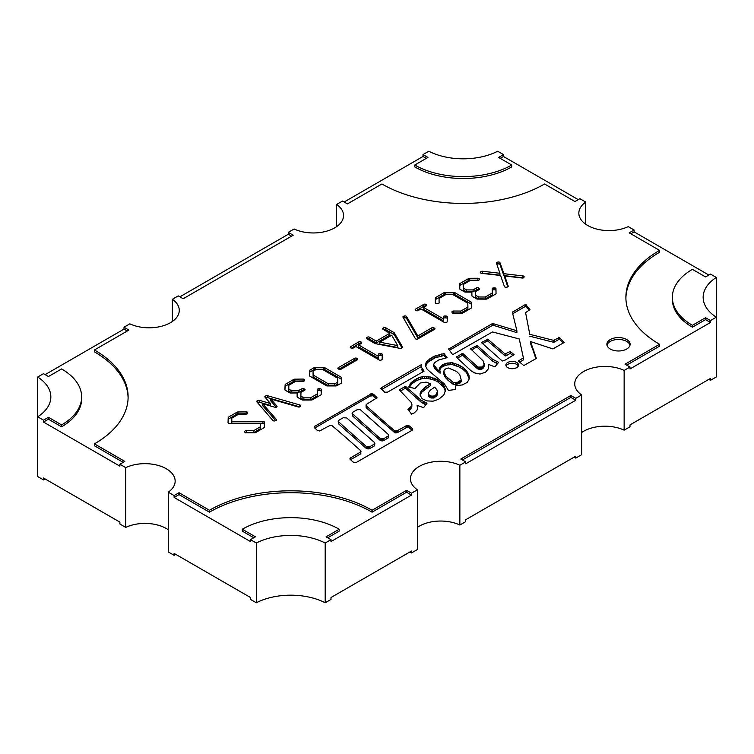 <?xml version="1.0" encoding="UTF-8"?>
<svg xmlns="http://www.w3.org/2000/svg" width="754" height="754" viewBox="0 0 754 754"><rect width="100%" height="100%" fill="white"/><g stroke="black" fill="none" stroke-linecap="round" stroke-linejoin="round"><path stroke-width="1.13" d="M228.49 423.192A1.508 0.877 0 0 0 229.555 423.446L260.573 423.446L260.573 426.67L253.589 430.704L246.341 430.619A1.508 0.877 0 0 0 244.805 431.486L244.805 431.967A1.508 0.877 0 0 0 245.248 432.579A1.508 0.877 0 0 0 246.313 432.834L254.532 432.834A1.508 0.877 0 0 0 255.597 432.579L263.891 427.791A1.508 0.877 0 0 0 264.334 427.179L264.418 422.202A1.508 0.877 0 0 0 264.418 422.193A1.508 0.877 0 0 0 262.91 421.326L231.808 421.279L231.808 418.15L238.811 414.106L246.228 414.106A1.508 0.877 0 0 0 247.746 413.23L247.746 412.758A1.508 0.877 0 0 0 246.2 411.882L237.991 411.976A1.508 0.877 0 0 0 236.954 412.24L228.65 417.028A1.508 0.877 0 0 0 228.208 417.622L228.047 422.56A1.508 0.877 0 0 0 228.047 422.57A1.508 0.877 0 0 0 228.49 423.192M273.174 420.723A1.508 0.877 0 0 0 274.805 420.921L275.625 420.732A1.508 0.877 0 0 0 276.577 419.921A1.508 0.877 0 0 0 276.416 419.526L262.599 403.701L274.88 407.226A1.508 0.877 0 0 0 277.067 406.453A1.508 0.877 0 0 0 276.906 406.057L270.809 399.054L298.207 406.943A1.508 0.877 0 0 0 300.318 406.444L300.563 406.01A1.508 0.877 0 0 0 300.639 405.737A1.508 0.877 0 0 0 299.8 404.955L267.519 395.709A1.508 0.877 0 0 0 265.785 395.878L265.285 396.161A1.508 0.877 0 0 0 264.843 396.774A1.508 0.877 0 0 0 265.003 397.16L270.479 403.522L259.47 400.355A1.508 0.877 0 0 0 257.727 400.525L257.152 400.855A1.508 0.877 0 0 0 256.718 401.467A1.508 0.877 0 0 0 256.869 401.854L272.891 420.496A1.508 0.877 0 0 0 273.174 420.723M415.69 338.923A1.508 0.877 0 0 0 417.82 338.923L434.493 329.385A1.508 0.877 0 0 0 434.945 328.772A1.508 0.877 0 0 0 434.502 328.15L433.927 327.82A1.508 0.877 0 0 0 431.778 327.82L417.82 335.973L406.529 316.492A1.508 0.877 0 0 0 404.417 315.992L403.758 316.18A1.508 0.877 0 0 0 402.928 316.963A1.508 0.877 0 0 0 403.004 317.236L415.322 338.574A1.508 0.877 0 0 0 415.69 338.923M452.485 313.023A1.508 0.877 0 0 0 453.559 313.278L461.768 313.278A1.508 0.877 0 0 0 462.852 313.023L471.146 308.132A1.508 0.877 0 0 0 471.58 307.528A1.508 0.877 0 0 0 471.58 307.519L471.495 302.627A1.508 0.877 0 0 0 471.052 302.024L454.709 292.59A1.508 0.877 0 0 0 453.635 292.326L445.256 292.326A1.508 0.877 0 0 0 444.191 292.59L435.812 297.425A1.508 0.877 0 0 0 435.369 298.028L435.284 302.722A1.508 0.877 0 0 0 435.284 302.731A1.508 0.877 0 0 0 435.727 303.353A1.508 0.877 0 0 0 436.802 303.608L437.622 303.608A1.508 0.877 0 0 0 439.13 302.731A1.508 0.877 0 0 0 439.13 302.722L439.054 298.49L446.048 294.456L452.683 294.456L467.819 303.193L467.895 307.067L460.835 311.063L453.493 311.016A1.508 0.877 0 0 0 451.966 311.883A1.508 0.877 0 0 0 451.966 311.968L452.051 312.486A1.508 0.877 0 0 0 452.485 313.023M480.741 273.099A1.508 0.877 0 0 0 481.523 273.334L500.571 275.493L504.398 286.539A1.508 0.877 0 0 0 504.812 286.991A1.508 0.877 0 0 0 506.17 287.227L506.999 287.133A1.508 0.877 0 0 0 508.215 286.275A1.508 0.877 0 0 0 508.187 286.115L504.756 275.964L522.173 278.028A1.508 0.877 0 0 0 523.936 277.387L524.105 277.001A1.508 0.877 0 0 0 524.143 276.793A1.508 0.877 0 0 0 522.937 275.936L503.87 273.683L499.968 262.675A1.508 0.877 0 0 0 497.894 262.053L497.32 262.194A1.508 0.877 0 0 0 496.405 262.995A1.508 0.877 0 0 0 496.434 263.165L499.93 273.268L482.437 271.242A1.508 0.877 0 0 0 480.788 271.713L480.458 272.09A1.508 0.877 0 0 0 480.298 272.477A1.508 0.877 0 0 0 480.741 273.099M516.679 362.467A6.324 3.647 0 0 0 509.779 361.675A6.324 3.647 0 0 0 505.877 365.049A6.324 3.647 0 0 0 507.734 367.632A6.324 3.647 0 0 0 514.624 368.423A6.324 3.647 0 0 0 518.526 365.049A6.324 3.647 0 0 0 516.679 362.467M518.309 366.001A6.324 3.647 0 0 0 516.679 364.361A6.324 3.647 0 0 0 506.094 366.001M626.706 339.536A11.621 6.711 0 0 0 614.048 338.084A11.621 6.711 0 0 0 606.876 344.276A11.621 6.711 0 0 0 610.278 349.017A11.621 6.711 0 0 0 622.936 350.478A11.621 6.711 0 0 0 630.108 344.276A11.621 6.711 0 0 0 626.706 339.536M629.995 345.228A11.621 6.711 0 0 0 626.706 341.43A11.621 6.711 0 0 0 614.821 339.809A11.621 6.711 0 0 0 606.998 345.228M168.265 492.183L168.265 551.937L174.108 555.312L174.108 553.417L250.507 597.517L250.507 599.421L256.313 602.766A51.696 29.849 180 0 1 325.191 602.766L330.997 599.421L330.997 597.517L411.496 551.042L411.496 552.946L417.348 549.562L417.348 489.808L411.496 493.191L406.566 490.345L372.071 510.26A115.004 66.399 0 0 0 209.433 510.26L179.037 492.711L174.108 495.557L168.265 492.183A30.207 17.436 0 0 0 175.154 481.099A30.207 17.436 0 0 0 166.304 468.762A30.207 17.436 0 0 0 125.748 467.64L119.895 464.257L124.825 461.41L94.439 443.87A115.004 66.399 0 0 0 128.114 396.915A115.004 66.399 0 0 0 94.439 349.969L128.934 330.054L124.005 327.208L129.858 323.824A30.207 17.436 0 0 0 161.95 326.143A30.207 17.436 0 0 0 179.263 310.365A30.207 17.436 0 0 0 172.374 299.281L178.217 295.907L183.147 298.754L293.212 235.201L288.292 232.355L294.135 228.98A30.207 17.436 0 0 0 326.228 231.29A30.207 17.436 0 0 0 343.541 215.521A30.207 17.436 0 0 0 336.652 204.438L342.505 201.054L347.434 203.9L381.929 183.985A115.004 66.399 0 0 0 544.567 183.985L574.963 201.535L579.892 198.688L585.735 202.063A30.207 17.436 0 0 0 578.846 213.146A30.207 17.436 0 0 0 596.16 228.924A30.207 17.436 0 0 0 628.252 226.605L634.105 229.989L629.175 232.835L659.561 250.375A115.004 66.399 0 0 0 625.886 297.33A115.004 66.399 0 0 0 659.561 344.276L625.066 364.191L629.995 367.038L624.142 370.421A30.207 17.436 0 0 0 592.05 368.103A30.207 17.436 0 0 0 574.736 383.88A30.207 17.436 0 0 0 581.626 394.964L575.783 398.338L570.853 395.492L460.788 459.045L465.708 461.891L459.865 465.265A30.207 17.436 0 0 0 427.772 462.956A30.207 17.436 0 0 0 410.459 478.724A30.207 17.436 0 0 0 417.348 489.808M119.895 464.257L119.895 466.161L43.506 422.052L43.506 420.157L37.7 416.802A51.696 29.849 0 0 0 50.848 396.915A51.696 29.849 0 0 0 37.7 377.028L37.7 476.556L43.506 479.912L43.506 478.017L119.895 522.117L119.895 524.011L125.748 527.395A30.207 17.436 180 0 1 166.304 528.516A30.207 17.436 180 0 1 168.265 529.76M426.123 382.118L420.119 383.023L415.03 388.527L408.706 387.056L411.005 382.787L416.755 378.612L422.589 376.576L430.638 377.047L437.292 379.564L443.701 385.153L445.501 390.186L443.776 395.162L438.602 399.29L433.022 401.185L426.943 400.902L422.174 398.715L420.119 395.35L421.024 391.222L426.038 386.529L430.393 383.729L426.123 382.118M318.923 388.696A1.508 0.877 0 0 0 317.415 389.564A1.508 0.877 0 0 0 317.415 389.573L317.491 393.814L310.497 397.848L303.862 397.848L300.893 396.133L300.959 392.363L304.616 390.336A1.508 0.877 0 0 0 305.078 389.705A1.508 0.877 0 0 0 304.493 389.017L303.758 388.687A1.508 0.877 0 0 0 301.76 388.762L298.245 390.789L291.77 390.864L288.81 389.158L288.81 385.322L295.813 381.194L303.042 381.288A1.508 0.877 0 0 0 304.578 380.412L304.578 379.941A1.508 0.877 0 0 0 303.042 379.064L294.833 379.168A1.508 0.877 0 0 0 293.787 379.422L285.577 384.163A1.508 0.877 0 0 0 285.135 384.747L284.889 389.639A1.508 0.877 0 0 0 284.889 389.658A1.508 0.877 0 0 0 285.332 390.28L289.602 392.749A1.508 0.877 0 0 0 290.686 393.004L297.123 392.966L297.123 396.727A1.508 0.877 0 0 0 297.566 397.349L301.845 399.808A1.508 0.877 0 0 0 302.919 400.063L311.383 400.016A1.508 0.877 0 0 0 312.439 399.761L320.733 394.973A1.508 0.877 0 0 0 321.176 394.361L321.261 389.573A1.508 0.877 0 0 0 321.261 389.564A1.508 0.877 0 0 0 319.743 388.696L318.923 388.696L318.923 390.591A1.508 0.877 0 0 0 317.443 391.288M335.766 385.935A1.508 0.877 0 0 0 336.812 385.69L341.166 383.268A1.508 0.877 0 0 0 341.628 382.646A1.508 0.877 0 0 0 341.628 382.636L341.543 377.754A1.508 0.877 0 0 0 341.1 377.141L324.597 367.613A1.508 0.877 0 0 0 323.513 367.358L315.219 367.405A1.508 0.877 0 0 0 314.164 367.66L309.894 370.12A1.508 0.877 0 0 0 309.451 370.732L309.366 375.52A1.508 0.877 0 0 0 309.366 375.53A1.508 0.877 0 0 0 309.809 376.142L326.322 385.68A1.508 0.877 0 0 0 327.387 385.935L335.766 385.935M356.793 360.12L356.793 358.31A1.508 0.877 0 0 0 354.663 358.31L338.32 367.65A1.508 0.877 0 0 0 337.867 368.272A1.508 0.877 0 0 0 338.31 368.894L338.32 367.65M356.793 358.31L357.283 358.602A1.508 0.877 0 0 1 357.726 359.215A1.508 0.877 0 0 1 357.283 359.828L341.025 369.224A1.508 0.877 0 0 1 338.885 369.224L338.31 368.894M350.714 347.877L351.044 348.075A1.508 0.877 0 0 0 353.183 348.075L355.888 346.51L379.215 359.978A1.508 0.877 0 0 0 381.354 359.978L381.76 359.733A1.508 0.877 0 0 0 382.203 359.121L382.203 354.38A1.508 0.877 0 0 0 380.864 353.513L380.12 353.466A1.508 0.877 0 0 0 378.442 354.333A1.508 0.877 0 0 0 378.442 354.342L378.489 356.425L358.659 344.974L361.336 343.362A1.508 0.877 0 0 0 361.75 342.759A1.508 0.877 0 0 0 361.307 342.146L360.902 341.911A1.508 0.877 0 0 0 358.753 341.911L350.704 346.651A1.508 0.877 0 0 0 350.271 347.264A1.508 0.877 0 0 0 350.714 347.877L350.704 346.651M383.654 327.82L383.654 329.715A1.508 0.877 0 0 1 385.794 329.715L393.918 334.418A1.508 0.877 0 0 1 394.285 334.748L394.285 332.853A1.508 0.877 0 0 0 393.918 332.514L385.794 327.82A1.508 0.877 0 0 0 383.654 327.82L383.079 328.15A1.508 0.877 0 0 0 382.636 328.772A1.508 0.877 0 0 0 383.079 329.385L383.079 328.15M394.285 332.853L402.495 346.887A1.508 0.877 0 0 1 402.579 347.17A1.508 0.877 0 0 1 401.995 347.858L401.26 348.188A1.508 0.877 0 0 1 399.856 348.329L375.539 343.683A1.508 0.877 0 0 1 374.945 343.475L366.812 338.772L366.812 337.547A1.508 0.877 0 0 0 366.369 338.16A1.508 0.877 0 0 0 366.812 338.772M366.812 337.547L367.387 337.208A1.508 0.877 0 0 1 369.526 337.208L376.265 341.1L389.818 333.277L383.079 329.385M415.605 310.318L416.019 310.563A1.508 0.877 0 0 0 418.131 310.573L421.005 308.98L444.276 322.41A1.508 0.877 0 0 0 446.406 322.41L446.736 322.222A1.508 0.877 0 0 0 447.179 321.628L447.348 316.887A1.508 0.877 0 0 0 447.348 316.868A1.508 0.877 0 0 0 445.972 316.001L445.067 315.954A1.508 0.877 0 0 0 443.418 316.821A1.508 0.877 0 0 0 443.418 316.831L443.465 318.914L423.578 307.425L426.283 305.86A1.508 0.877 0 0 0 426.726 305.247A1.508 0.877 0 0 0 426.283 304.635L425.878 304.39A1.508 0.877 0 0 0 423.739 304.39L415.605 309.093A1.508 0.877 0 0 0 415.162 309.706A1.508 0.877 0 0 0 415.605 310.318L415.605 309.093M479.374 279.216A1.508 0.877 0 0 0 479.374 279.121A1.508 0.877 0 0 0 477.857 278.245L469.723 278.292A1.508 0.877 0 0 0 468.677 278.546L460.223 283.334A1.508 0.877 0 0 0 459.77 283.956L459.77 288.791A1.508 0.877 0 0 0 460.213 289.404L464.398 291.826A1.508 0.877 0 0 0 465.463 292.081L471.853 292.081L471.919 295.822A1.508 0.877 0 0 0 472.362 296.426L476.556 298.848A1.508 0.877 0 0 0 477.612 299.102L486.066 299.149A1.508 0.877 0 0 0 487.141 298.895L495.604 294.107A1.508 0.877 0 0 0 496.057 293.485A1.508 0.877 0 0 0 496.057 293.476L495.972 288.688A1.508 0.877 0 0 0 494.294 287.83L493.559 287.877A1.508 0.877 0 0 0 492.211 288.744A1.508 0.877 0 0 0 492.211 288.754L492.287 292.986L485.303 297.019L478.583 296.982L475.604 295.266L475.68 291.487L479.242 289.517A1.508 0.877 0 0 0 479.704 288.886A1.508 0.877 0 0 0 479.261 288.273L478.611 287.887A1.508 0.877 0 0 0 476.453 287.905L473.116 289.913L466.481 289.913L463.446 288.226L463.446 284.409L470.439 280.375L477.772 280.413A1.508 0.877 0 0 0 479.29 279.64L479.374 279.216M346.199 437.754L331.826 425.463L329.272 425.803L319.668 430.968L317.368 430.402L314.164 427.414L314.248 426.604L371.411 393.786L373.711 394.361L377 397.773L366.651 404.219L365.992 404.983L366.321 405.925L394.088 430.402L397.047 430.873L406.896 425.463L409.526 426.038L412.815 429.073L412.07 430.261L356.708 462.221L354.983 462.645L353.098 462.032L350.308 459.469L350.139 458.14L360.327 452.164L360.902 450.883L346.199 437.754M380.864 388.81L381.515 387.669L421.354 364.672L421.439 367.273L424.068 371.166L387.594 392.127L384.719 392.269L380.864 388.433M505.057 353.909L510.232 351.487L514.096 354.663L505.303 360.026L502.268 361.015L481.401 342.523L487.895 339.253L505.057 353.909L505.057 355.803L505.303 354.05M525.679 304.437L529.949 309.658L525.595 312.646L529.779 334.314L553.521 340.337L559.44 337.5L564.199 342.429L552.946 348.923L530.524 341.571L536.358 358.414L523.785 365.567L518.366 361.015L523.38 357.839L519.27 338.97L492.494 331.948L453.305 354.286L452.325 354.192L448.63 349.111L492.569 323.457L516.886 330.761L512.371 312.222L525.35 304.541L526 306.341L526 304.437M462.758 353.475L477.951 367.085L482.221 366.991L484.115 364.484L483.126 360.874L470.562 348.782L477.216 345.417L492.324 359.074L498.648 362.344L494.869 366.896L488.545 364.389L488.3 368.894L485.51 372.212L480.006 374.059L474.502 372.872L471.052 370.789L456.434 357.226L462.098 353.569L462.758 353.475L463.003 355.52L463.003 353.617M405.671 386.434L420.949 400.091L427.028 403.22L423.578 407.678L417.085 405.36L417.744 408.3L416.924 410.289L414.295 412.853L411.58 414.135L407.886 409.347L411.496 406.114L411.91 404.361L411.335 402.513L399.347 389.903L405.011 386.529L405.671 386.434L405.916 388.48L405.916 386.576M447.065 357.698L438.602 360.026L434.502 362.768L433.682 364.484L437.452 369.507L440.082 371.307L439.507 368.508L442.051 365.049L445.831 363.343L452.24 362.674L458.809 364.955L464.068 368.272L466.613 370.789L468.997 375.577L469.327 378.706L467.357 382.316L462.259 384.964L455.689 385.728L455.689 389.422L448.46 390.468L444.436 383.974L427.273 369.413L425.624 366.19L425.953 362.872L427.348 360.732L434.907 355.992L444.031 353.569L447.065 357.698M45.146 374.625L124.005 329.102L124.005 327.208M37.7 377.028L43.506 373.682L48.435 376.529L61.583 368.942A68.539 39.566 0 0 1 81.649 396.915A68.539 39.566 0 0 1 61.583 424.898L48.435 417.311L43.506 420.157M125.748 467.64L125.748 527.395M174.108 495.557L174.108 497.451L250.507 541.561L250.507 539.666L256.313 543.012L256.313 602.766M372.071 510.26L372.071 512.154L406.566 492.239L411.496 495.086L411.496 493.191M411.496 495.086L330.997 541.561L330.997 539.666L325.191 543.012L325.191 602.766M462.428 459.987L570.853 397.396L575.783 400.233L575.783 398.338M575.783 400.233L465.708 463.785L465.708 461.891M459.865 465.265L459.865 525.02L465.708 521.645L465.708 519.742L575.783 456.198L575.783 458.093L581.626 454.719L581.626 394.964M716.3 277.444A51.696 29.849 0 0 0 703.152 297.33A51.696 29.849 0 0 0 716.3 317.208L716.3 277.444L710.494 274.088L705.565 276.935L692.417 269.348A68.539 39.566 0 0 0 672.351 297.33L672.351 299.225A68.539 39.566 0 0 0 692.417 327.208L705.565 319.621L710.494 322.467L710.494 320.563L716.3 317.208L716.3 376.972L710.494 380.318L708.854 379.375M710.494 322.467L629.995 368.942L629.995 367.038M624.142 370.421L624.142 430.176L629.995 426.792L629.995 424.898L710.494 378.423L710.494 380.318M630.815 233.778L634.105 231.883L634.105 229.989M634.105 231.883L708.854 275.04M500.213 158.378L503.493 156.483L503.493 154.579L497.687 151.234A51.696 29.849 0 0 1 428.809 151.234L423.003 154.579L427.923 157.426L414.785 165.013A68.539 39.566 0 0 0 511.712 165.013L498.573 157.426L503.493 154.579M503.493 156.483L578.243 199.631M585.735 202.063L585.735 224.24M344.144 202.006L423.003 156.483L423.003 154.579M336.652 204.438L336.652 226.605M179.857 296.85L288.292 234.258L288.292 232.355M172.374 299.281L172.374 321.458M330.997 539.666L326.077 536.82L339.215 529.233A68.539 39.566 0 0 0 242.288 529.233L255.427 536.82L250.507 539.666M325.191 543.012A51.696 29.849 0 0 0 256.313 543.012M672.351 297.33A68.539 39.566 0 0 0 692.417 325.304L705.565 317.717L710.494 320.563M575.783 458.093L574.143 457.15M417.348 527.395A30.207 17.436 180 0 1 459.865 525.02M411.496 552.946L409.856 551.994M175.757 554.369L174.108 555.312M581.626 432.542A30.207 17.436 180 0 1 624.142 430.176M45.146 478.96L43.506 479.912M705.565 319.621L705.565 317.717M626.706 365.143L659.561 346.171L659.561 344.276M625.895 298.273A115.004 66.399 0 0 1 659.561 252.279L659.561 250.375M692.417 327.208L692.417 325.304M288.292 234.258L291.572 236.153M174.108 497.451L179.037 494.615L179.037 492.711M179.037 494.615L209.433 512.154L209.433 510.26M372.071 512.154A115.004 66.399 0 0 0 209.433 512.154M406.566 492.239L406.566 490.345M327.717 537.762L339.215 531.127L339.215 529.233M253.787 537.762L242.288 531.127L242.288 529.233M423.003 156.483L426.283 158.378M511.712 165.013L511.712 166.917A68.539 39.566 0 0 1 414.785 166.917L414.785 165.013M124.005 329.102L127.294 330.997M128.105 397.867A115.004 66.399 0 0 0 94.439 351.864L94.439 349.969M123.185 462.362L94.439 445.765L94.439 443.87M43.506 422.052L48.435 419.205L48.435 417.311M48.435 419.205L61.583 426.792L61.583 424.898M61.583 426.792A68.539 39.566 0 0 0 81.649 398.819L81.649 396.915M570.853 397.396L570.853 395.492M350.553 457.81L350.553 459.695L360.327 454.059L360.987 451.316M365.992 404.983L366.321 407.829L394.908 432.768L397.622 432.532L406.896 427.367L408.951 427.603L412.136 430.214M314.738 426.133L314.738 428.018L370.186 396.02L372.891 395.784L376.397 398.574M374.861 443.295L374.21 446.048L369.281 448.8L366.237 448.376L338.555 423.852L338.226 421.005L338.885 420.251L343.24 417.735L346.774 417.97L374.455 442.494L374.861 443.295L374.21 444.153L369.856 446.67L366.237 446.472L338.226 421.486M388.744 435.284L388.093 438.036L383.164 440.788L380.12 440.355L352.438 415.84L352.109 412.994L352.768 412.231L357.123 409.724L360.242 409.629L388.338 434.474L388.744 435.284L388.093 436.132L383.739 438.649L380.12 438.46L352.109 413.465M314.248 427.509L314.248 426.604M370.186 396.02L370.186 394.116M370.761 395.784L370.761 393.88M371.411 395.68L371.411 393.786M372.24 395.68L372.24 393.786M372.891 395.784L372.891 393.88M373.711 396.255L373.711 394.361M376.67 398.31L376.67 396.915M376.915 397.961L376.915 397.349M366.076 407.301L366.076 405.407M366.321 407.829L366.321 405.925M394.088 432.296L394.088 430.402M394.908 432.768L394.908 430.873M395.567 432.862L395.567 430.968M396.302 432.909L396.302 431.015M397.047 432.768L397.047 430.873M397.622 432.532L397.622 430.638M405.991 427.697L405.991 425.803M406.896 427.367L406.896 425.463M407.641 427.32L407.641 425.416M408.376 427.367L408.376 425.463M408.951 427.603L408.951 425.699M409.526 427.933L409.526 426.038M412.4 430.006L412.4 428.545M349.979 459.054L349.979 458.517M350.139 459.261L350.139 458.14M360.327 454.059L360.327 452.164M360.817 453.588L360.817 451.693M374.7 445.576L374.7 443.682M374.21 446.048L374.21 444.153M369.856 448.564L369.856 446.67M369.281 448.8L369.281 446.905M368.536 448.941L368.536 447.047M367.801 448.894L367.801 446.999M367.141 448.8L367.141 446.905M366.237 448.376L366.237 446.472M338.555 423.852L338.555 421.957M388.583 437.556L388.583 435.661M388.093 438.036L388.093 436.132M383.739 440.543L383.739 438.649M383.164 440.788L383.164 438.885M382.419 440.93L382.419 439.026M381.684 440.883L381.684 438.979M381.024 440.788L381.024 438.885M380.12 440.355L380.12 438.46M352.438 415.84L352.438 413.946M381.109 389.064L381.109 387.999M381.515 389.45L381.515 387.669M381.59 389.526L421.354 366.567L421.354 364.672M421.354 366.567L421.439 367.273M421.439 369.177L422.834 371.779L422.834 369.884M505.303 355.945L505.962 355.85L505.962 353.956M505.962 355.85L510.232 353.381L510.232 351.487M510.232 353.381L512.909 355.464M481.561 342.834L481.561 342.335M482.522 343.673L486.99 341.1L486.99 339.206M486.99 341.1L487.32 339.112M487.32 341.006L487.895 341.147L487.895 339.253M487.895 341.147L505.057 355.803M526 306.341L526.254 304.588M526.254 306.482L529.167 310.488M529.779 334.314L525.595 312.646M529.779 336.218L553.521 342.241L553.521 340.337M553.521 342.241L554.181 342.146L554.181 340.243M554.181 342.146L558.78 339.488L558.78 337.594M558.78 339.488L559.44 339.394L559.44 337.5M559.44 339.394L559.76 337.688M559.76 339.583L563.172 343.117M533.804 350.487L533.804 352.391L530.524 343.475L530.524 341.571M533.804 352.391L535.887 358.866M518.526 361.326L518.526 360.827M519.515 362.156L523.21 360.026L523.21 358.122M523.21 360.026L523.38 357.839M448.79 349.338L448.79 348.734M449.45 350.252L492.569 325.351L492.569 323.457M492.569 325.351L493.229 325.257L493.229 323.362M493.229 325.257L516.886 332.655L516.886 330.761M512.531 312.891L512.531 311.93M512.729 313.711L525.35 306.435L525.35 304.541M503.87 273.683L503.87 275.578L499.968 264.569A1.508 0.877 0 0 0 497.894 263.947L497.32 264.089A1.508 0.877 0 0 0 496.82 264.286M503.87 275.578L522.937 277.84L522.937 275.936M507.8 286.878L504.756 277.858L504.756 275.964M499.93 273.268L499.93 275.163L482.437 273.137A1.508 0.877 0 0 0 481.259 273.287M478.639 280.262A1.508 0.877 0 0 0 477.857 280.139L477.857 278.245M466.481 289.913L466.481 291.807L463.446 290.13L463.446 288.226M466.481 291.807L473.116 291.807L473.116 289.913M473.116 291.807L476.453 289.8L476.453 287.905M478.677 289.828L478.611 289.79A1.508 0.877 0 0 0 476.453 289.8M478.583 296.982L478.583 298.876L475.604 297.161L475.604 295.266M478.583 298.876L485.303 298.914L485.303 297.019M485.303 298.914L492.287 294.88L492.287 292.986M496.028 293.655L495.972 290.582A1.508 0.877 0 0 0 494.294 289.724L493.559 289.772A1.508 0.877 0 0 0 492.239 290.469M477.857 280.139L469.723 280.186A1.508 0.877 0 0 0 468.677 280.441L460.223 285.229A1.508 0.877 0 0 0 459.77 285.851M435.322 302.91L435.369 298.028M471.542 307.698L471.495 304.531A1.508 0.877 0 0 0 471.052 303.919L454.709 294.484A1.508 0.877 0 0 0 453.635 294.23L445.256 294.23A1.508 0.877 0 0 0 444.191 294.484L435.812 299.319A1.508 0.877 0 0 0 435.369 299.932M460.835 311.063L460.835 312.957L453.493 312.91A1.508 0.877 0 0 0 452.589 313.08M460.835 312.957L467.895 308.961L467.895 307.067M439.101 302.91L439.054 298.49M416.199 310.648L423.739 306.294L423.739 304.39M425.699 306.199A1.508 0.877 0 0 0 423.739 306.294M443.465 318.914L443.465 320.808L423.578 309.328L423.578 307.425M447.292 318.527A1.508 0.877 0 0 0 445.972 317.896L445.067 317.849A1.508 0.877 0 0 0 443.456 318.537M417.82 335.973L417.82 337.867L406.529 318.395A1.508 0.877 0 0 0 404.417 317.886L403.758 318.075A1.508 0.877 0 0 0 403.531 318.16M417.82 337.867L431.778 329.724L431.778 327.82M433.927 327.82L433.927 329.715A1.508 0.877 0 0 0 431.778 329.724M367.387 337.208L367.387 339.112A1.508 0.877 0 0 1 369.526 339.112L376.265 342.995L389.818 335.172L389.818 333.277M394.285 334.748L401.967 347.877M397.697 345.605L397.697 347.5L379.79 344.078L379.79 342.184L391.703 335.228L397.697 345.605L379.79 342.184M376.265 342.995L376.265 341.1M351.307 348.197L358.753 343.805L358.753 341.911M360.742 343.72A1.508 0.877 0 0 0 358.753 343.805M378.489 356.425L378.489 358.32L358.659 346.868L358.659 344.974M382.203 356.274A1.508 0.877 0 0 0 380.864 355.407L380.12 355.36A1.508 0.877 0 0 0 378.48 356.048M356.708 360.167A1.508 0.877 0 0 0 354.663 360.205L354.663 358.31M338.885 369.224L354.663 360.205M309.394 375.699L309.451 372.627A1.508 0.877 0 0 1 309.894 372.024L314.164 369.554A1.508 0.877 0 0 1 315.219 369.3L323.513 369.253A1.508 0.877 0 0 1 324.597 369.507L341.1 379.036A1.508 0.877 0 0 1 341.543 379.648L341.6 382.815M337.792 382.089L337.792 383.993L334.814 385.699L328.263 385.662L313.117 376.915L313.051 371.241L316.02 369.526L322.655 369.526L337.792 378.263L337.792 382.089L334.814 383.805L328.263 383.767L313.117 375.021L313.051 371.241M328.263 385.662L328.263 383.767M334.814 385.699L334.814 383.805M313.117 376.915L313.117 375.021M318.923 390.591L319.743 390.591L319.743 388.696M321.232 391.298A1.508 0.877 0 0 0 319.743 390.591M284.965 389.941L285.135 384.747M303.947 381.128A1.508 0.877 0 0 0 303.042 380.968L294.833 381.062A1.508 0.877 0 0 0 293.787 381.317L285.577 386.057A1.508 0.877 0 0 0 285.135 386.651M291.77 390.864L291.77 392.768L288.81 391.053L288.81 389.158M291.77 392.768L298.245 392.683L298.245 390.789M298.245 392.683L301.76 390.657L301.76 388.762M303.985 390.685L303.758 390.581A1.508 0.877 0 0 0 301.76 390.657M303.862 397.848L303.862 399.743L300.893 398.027L300.893 396.133M303.862 399.743L310.497 399.743L310.497 397.848M310.497 399.743L317.491 395.709L317.491 393.814M265.615 397.867L265.785 395.878M299.8 404.955L299.8 406.858A1.508 0.877 0 0 0 299.8 406.858L267.519 397.603A1.508 0.877 0 0 0 265.785 397.773M276.266 407.217L270.809 400.949L270.809 399.054M275.776 420.685L262.599 405.595L262.599 403.701M257.482 402.561L257.727 400.525M270.479 403.522L270.479 405.416L259.47 402.259A1.508 0.877 0 0 0 257.727 402.419M247.105 413.946A1.508 0.877 0 0 0 246.2 413.786L246.2 411.882M264.39 423.927A1.508 0.877 0 0 0 262.91 423.22L231.808 423.173L231.808 421.279M253.589 430.704L253.589 432.598L246.341 432.513A1.508 0.877 0 0 0 245.446 432.673M253.589 432.598L260.573 428.564L260.573 426.67M228.104 422.806L228.208 417.622M246.2 413.786L237.991 413.88A1.508 0.877 0 0 0 236.954 414.135L228.65 418.922A1.508 0.877 0 0 0 228.208 419.526M463.003 355.52L476.801 368.131L476.801 366.237M476.801 368.131L477.951 368.989L477.951 367.085M477.951 368.989L478.771 369.177L478.771 367.273M478.771 369.177L479.676 369.319L479.676 367.424M479.676 369.319L480.496 369.319L480.496 367.424M480.496 369.319L481.401 369.177L481.401 367.273M481.401 369.177L482.221 368.894L482.221 366.991M482.221 368.894L482.88 368.508L482.88 366.614M482.88 368.508L483.785 367.321L483.785 365.426M483.785 367.321L484.115 364.484M484.115 366.378L484.191 363.579M470.722 349.102L470.722 348.593M471.636 349.96L476.311 347.264L476.311 345.37M476.311 347.264L476.962 347.17L476.962 345.275M476.962 347.17L477.216 345.417M477.216 347.311L492.324 360.968L492.324 359.074M492.324 360.968L496.273 363.155L496.273 361.251M496.273 363.155L497.508 363.72M456.509 357.302L456.509 356.793M457.442 358.159L462.098 355.473L462.098 353.569M462.098 355.473L462.758 355.379M405.916 388.48L420.949 401.995L420.949 400.091M420.949 401.995L423.164 403.371L423.164 401.467M423.164 403.371L424.973 404.314L424.973 402.419M424.973 404.314L426.019 404.728M417.584 408.941L417.085 405.36M417.659 408.63L417.659 407.301M408.64 410.807L409.281 410.43L409.281 408.536M409.281 410.43L410.185 409.724L410.185 407.829M410.185 409.724L410.921 408.913L410.921 407.019M410.921 408.913L411.496 406.114M411.496 408.018L411.825 405.266M411.825 407.16L411.91 404.361M399.507 390.204L399.507 389.705M400.459 391.053L405.011 388.433L405.011 386.529M405.011 388.433L405.671 388.338M420.119 395.266L421.769 392.221L430.393 385.633L430.393 383.729M409.328 387.245L412.155 383.541L416.755 380.506L422.589 378.47L426.773 378.423L432.447 379.422L437.292 381.458L443.701 387.056L445.425 391.43M437.452 391.609L437.047 395.256L433.682 398.055L429.328 397.056L428.423 395.68L428.498 392.693L430.148 390.327L434.662 387.151L436.877 389.752L437.452 391.609L435.727 395.068L434.577 395.925L431.703 396.161L429.328 395.162L428.423 393.786M409.365 387.151L409.365 385.247M410.025 385.916L410.025 384.022M411.005 384.681L411.005 382.787M412.155 383.541L412.155 381.647M413.55 382.457L413.55 380.553M415.03 381.411L415.03 379.516M416.755 380.506L416.755 378.612M418.564 379.752L418.564 377.858M420.534 378.989L420.534 377.094M422.589 378.47L422.589 376.576M424.728 378.376L424.728 376.482M426.773 378.423L426.773 376.529M428.668 378.659L428.668 376.764M430.638 378.942L430.638 377.047M432.447 379.422L432.447 377.518M434.257 379.988L434.257 378.093M435.812 380.695L435.812 378.8M437.292 381.458L437.292 379.564M438.602 382.41L438.602 380.506M441.476 384.54L441.476 382.646M442.626 385.775L442.626 383.88M443.701 387.056L443.701 385.153M444.436 388.433L444.436 386.529M445.341 390.751L445.341 388.857M420.119 395.162L420.119 393.268M420.534 394.163L420.534 392.269M421.024 393.126L421.024 391.222M421.769 392.221L421.769 390.327M424.153 389.997L424.153 388.093M426.038 388.433L426.038 386.529M428.178 387.009L428.178 385.106M430.063 397.584L430.063 395.68M430.883 397.867L430.883 395.973M429.328 397.056L429.328 395.162M428.753 396.35L428.753 394.455M437.377 394.408L437.377 392.504M437.047 395.256L437.047 393.362M436.472 396.161L436.472 394.257M435.727 396.962L435.727 395.068M434.577 397.82L434.577 395.925M433.682 398.055L433.682 396.161M432.777 398.103L432.777 396.208M431.703 398.055L431.703 396.161M425.652 366.265L427.348 362.627L434.907 357.886L444.031 355.473L446.123 358.037M455.689 385.728L455.774 388.781M439.62 370.091L441.156 367.754L443.201 366.284L447.395 364.908L452.24 364.578L458.809 366.849L462.513 368.989L466.613 372.683L469.233 378.998L469.242 377.141M433.682 364.484L433.682 366.378L435.077 368.989L440.082 373.202L440.082 371.307M461.194 379.893L461.194 381.788L459.883 383.117L456.754 384.351L453.474 384.54L447.885 380.176L444.926 376.764L443.776 374.107L444.106 370.12L446.245 368.508L448.46 367.99L456.509 371.402L459.799 374.719L461.194 379.893L457.904 382.165L453.474 382.646L445.755 376.095L443.701 371.496M434.332 367.707L434.332 365.803M435.077 368.989L435.077 367.085M436.227 370.214L436.227 368.32M437.452 371.402L437.452 369.507M439.507 369.46L439.507 368.508M439.836 369.46L439.836 367.566M440.411 368.555L440.411 366.661M441.156 367.754L441.156 365.86M442.051 366.944L442.051 365.049M443.201 366.284L443.201 364.389M444.521 365.709L444.521 363.814M445.831 365.238L445.831 363.343M447.395 364.908L447.395 363.013M449.035 364.625L449.035 362.721M450.6 364.578L450.6 362.674M452.24 364.578L452.24 362.674M454.539 365.238L454.539 363.343M456.754 366.048L456.754 364.144M458.809 366.849L458.809 364.955M460.788 367.895L460.788 366.001M462.513 368.989L462.513 367.085M464.068 370.167L464.068 368.272M465.463 371.354L465.463 369.46M466.613 372.683L466.613 370.789M467.848 374.531L467.848 372.636M468.997 377.471L468.997 375.577M425.708 365.86L425.708 363.956M425.953 364.766L425.953 362.872M426.528 363.673L426.528 361.779M427.348 362.627L427.348 360.732M429.488 360.827L429.488 358.932M431.128 359.781L431.128 357.886M432.937 358.744L432.937 356.84M434.907 357.886L434.907 355.992M436.962 357.085L436.962 355.181M439.177 356.463L439.177 354.568M441.476 355.897L441.476 354.003M444.031 355.473L444.031 353.569M444.851 355.945L444.851 354.05M460.619 382.504L460.619 380.6M459.883 383.117L459.883 381.222M458.979 383.635L458.979 381.741M457.904 384.069L457.904 382.165M456.754 384.351L456.754 382.457M455.444 384.54L455.444 382.646M453.474 384.54L453.474 382.646M447.885 380.176L447.885 378.282M445.755 377.999L445.755 376.095M444.926 376.764L444.926 374.87M444.276 375.435L444.276 373.541M443.776 374.107L443.776 372.212M380.45 420.346L380.45 418.451M352.683 436.377L352.683 434.474M366.567 428.357L366.567 426.462M497.32 264.089L497.32 262.194M497.894 263.947L497.894 262.053M499.968 264.569L499.968 262.675M480.458 272.873L480.458 272.09M480.788 273.118L480.788 271.713M482.437 273.137L482.437 271.242M478.611 289.79L478.611 287.887M479.261 289.508L479.261 288.273M493.559 289.772L493.559 287.877M494.294 289.724L494.294 287.83M495.972 290.582L495.972 288.688M460.223 285.229L460.223 283.334M468.677 280.441L468.677 278.546M469.723 280.186L469.723 278.292M435.812 299.319L435.812 297.425M444.191 294.484L444.191 292.59M445.256 294.23L445.256 292.326M453.635 294.23L453.635 292.326M454.709 294.484L454.709 292.59M471.052 303.919L471.052 302.024M471.495 304.531L471.495 302.627M453.493 312.91L453.493 311.016M425.878 306.105L425.878 304.39M426.283 305.86L426.283 304.635M445.067 317.849L445.067 315.954M445.972 317.896L445.972 316.001M403.758 318.075L403.758 316.18M404.417 317.886L404.417 315.992M406.529 318.395L406.529 316.492M434.502 329.385L434.502 328.15M393.918 334.418L393.918 332.514M402.495 347.453L402.495 346.887M369.526 339.112L369.526 337.208M385.794 329.715L385.794 327.82M360.902 343.626L360.902 341.911M361.307 343.381L361.307 342.146M380.12 355.36L380.12 353.466M380.864 355.407L380.864 353.513M357.283 359.828L357.283 358.602M309.451 372.627L309.451 370.732M309.894 372.024L309.894 370.12M314.164 369.554L314.164 367.66M315.219 369.3L315.219 367.405M323.513 369.253L323.513 367.358M324.597 369.507L324.597 367.613M341.1 379.036L341.1 377.141M341.543 379.648L341.543 377.754M285.577 386.057L285.577 384.163M293.787 381.317L293.787 379.422M294.833 381.062L294.833 379.168M303.042 380.968L303.042 379.064M303.758 390.581L303.758 388.687M304.493 390.402L304.493 389.017M265.285 397.49L265.285 396.161M267.519 397.603L267.519 395.709M276.906 406.84L276.906 406.057M276.416 420.308L276.416 419.526M257.152 402.193L257.152 400.855M259.47 402.259L259.47 400.355M262.91 423.22L262.91 421.326M246.341 432.513L246.341 430.619M228.65 418.922L228.65 417.028M236.954 414.135L236.954 412.24M237.991 413.88L237.991 411.976"/></g></svg>
